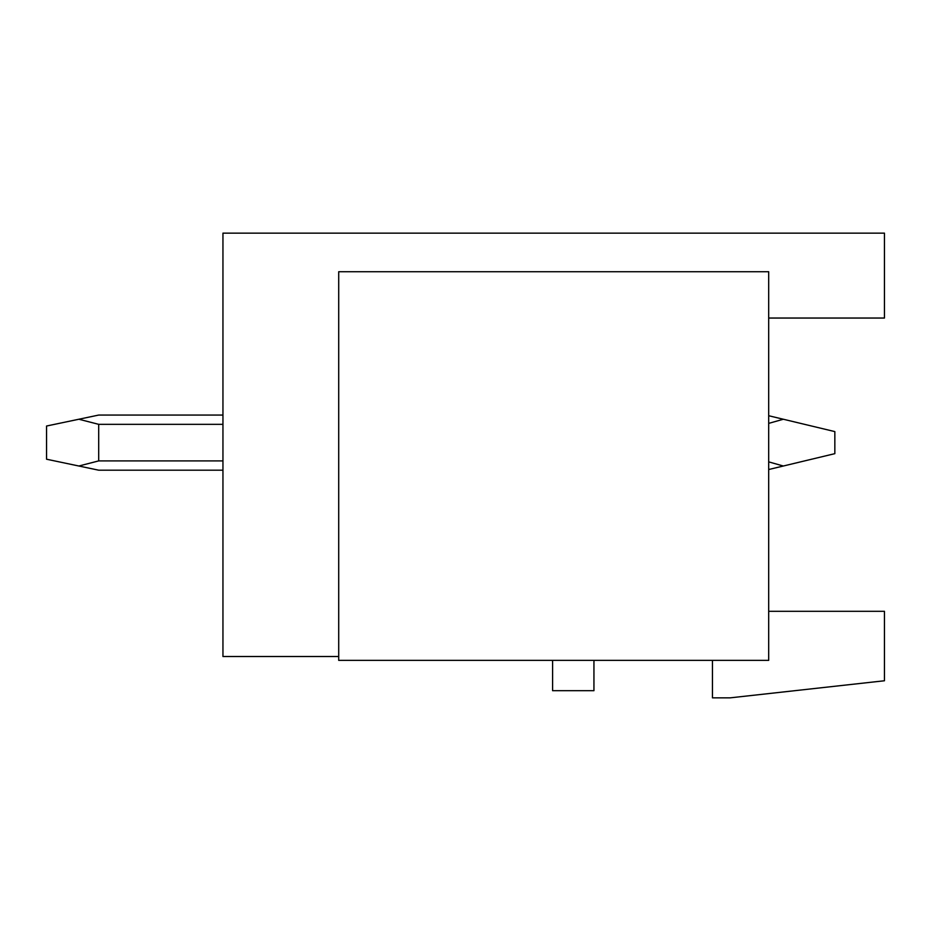 <?xml version="1.0" encoding="UTF-8"?>
<svg xmlns="http://www.w3.org/2000/svg" width="931" height="931" viewBox="0 0 931 931"><rect width="100%" height="100%" fill="white"/><g stroke="black" fill="none" stroke-linecap="round" stroke-linejoin="round"><path stroke-width="1.4" d="M338.709 656.506L222.951 656.506L222.951 233.146L884.45 233.146L884.45 318.041L768.692 318.041L768.692 415.726L783.332 419.241L768.692 423.384M712.459 660.37L712.459 697.854L730.102 697.854L884.45 680.759L884.45 611.306L768.692 611.306L768.692 469.527L783.332 466.012L768.692 461.869M552.339 660.37A5.516 5.516 0 0 1 552.595 662.022L552.595 690.686L593.943 690.686L593.943 662.022A5.516 5.516 0 0 1 594.199 660.37M768.692 660.37L768.692 271.736L338.709 271.736L338.709 660.37L768.692 660.37M783.332 419.241L834.839 431.6L834.839 453.653L783.332 466.012M222.951 470.19L98.698 470.19L78.856 466.012L98.698 460.903L222.951 460.903M222.951 415.063L98.698 415.063L78.856 419.241L98.698 424.338L98.698 460.903M78.856 419.241L46.55 426.026L46.55 459.216L78.856 466.012M222.951 424.338L98.698 424.338"/></g></svg>
